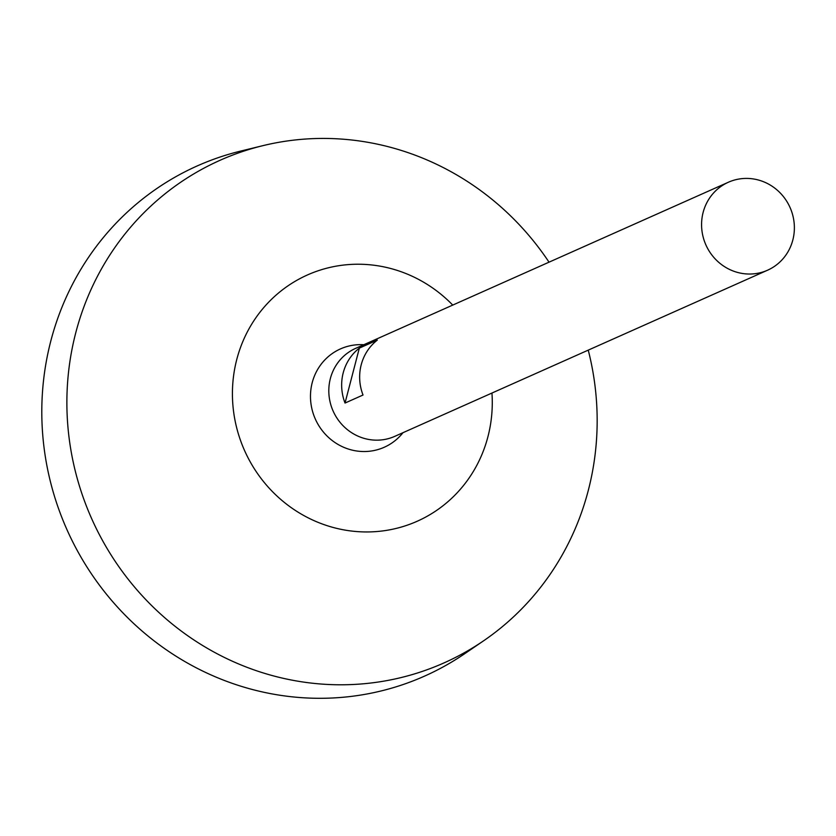 <?xml version="1.0" encoding="UTF-8"?>
<svg xmlns="http://www.w3.org/2000/svg" width="836" height="836" viewBox="0 0 836 836"><rect width="100%" height="100%" fill="white"/><g stroke="black" fill="none" stroke-linecap="round" stroke-linejoin="round"><path stroke-width="1.25" d="M759.903 180.451A48.154 46.043 -114 0 1 794.2 223.599A48.154 46.043 -114 0 1 767.573 270.206A48.154 46.043 -114 0 1 705.918 244.969A48.154 46.043 -114 0 1 728.375 182.238A48.154 46.043 -114 0 1 759.903 180.451M767.573 270.206L394.801 436.34A48.154 46.043 -114 0 1 333.146 411.103A48.154 46.043 -114 0 1 355.603 348.382L728.375 182.238M359.334 348.121L377.329 340.095A48.154 46.043 66 0 0 363.023 395.02L345.028 403.046A48.154 46.043 -114 0 1 359.334 348.121L345.028 403.046M402.983 432.693A53.838 51.487 -114 0 1 315.329 419.045A53.838 51.487 -114 0 1 363.775 344.735M491.955 393.045A134.815 128.932 -114 0 1 357.244 531.602A134.815 128.932 -114 0 1 233.871 373.755A134.815 128.932 -114 0 1 395.731 269.934A134.815 128.932 -114 0 1 452.746 305.088M588.241 350.127A275.128 263.121 -114 0 1 483.563 640.825A275.128 263.121 -114 0 1 91.688 518.717A275.128 263.121 -114 0 1 262.88 145.663A275.128 263.121 -114 0 1 400.141 150.072A275.128 263.121 -114 0 1 549.033 262.17M483.563 640.825L464.764 653.668A279.266 267.071 -114 0 1 66.984 529.721A279.266 267.071 -114 0 1 240.768 151.055L262.88 145.663"/></g></svg>
